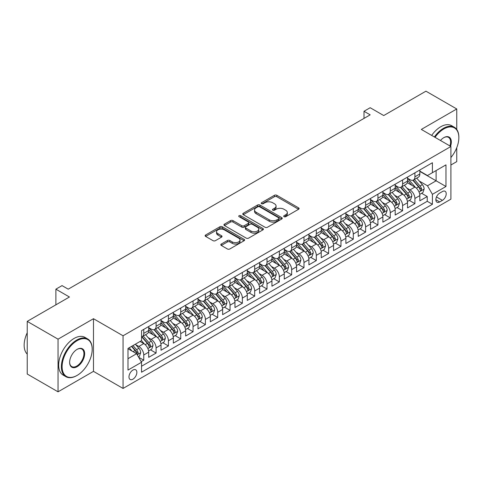 <?xml version="1.0" encoding="UTF-8"?>
<svg xmlns="http://www.w3.org/2000/svg" width="483" height="483" viewBox="0 0 483 483"><rect width="100%" height="100%" fill="white"/><g stroke="black" fill="none" stroke-linecap="round" stroke-linejoin="round"><path stroke-width="0.72" d="M284.058 216.686A1.195 0.694 0 0 0 285.749 216.686L298.603 209.266A1.709 0.99 0 0 0 299.104 208.565A1.709 0.99 0 0 0 298.603 207.871L276.825 195.295A1.709 0.99 0 0 0 274.41 195.295L261.557 202.715A1.195 0.694 0 0 0 261.2 203.204A1.195 0.694 0 0 0 261.557 203.693A1.195 0.694 0 0 0 263.247 203.693L264.913 202.733A5.476 3.164 0 0 1 272.654 202.733L274.471 203.784A5.476 3.164 0 0 1 276.071 206.018A5.476 3.164 0 0 1 274.471 208.251L272.804 209.211A1.195 0.694 0 0 0 272.454 209.7A1.195 0.694 0 0 0 272.804 210.19A1.195 0.694 0 0 0 274.501 210.19L276.161 209.23A5.476 3.164 0 0 1 283.907 209.23L285.719 210.28A5.476 3.164 0 0 1 287.325 212.514A5.476 3.164 0 0 1 285.719 214.748L284.058 215.708A1.195 0.694 0 0 0 283.702 216.197A1.195 0.694 0 0 0 284.058 216.686L284.058 215.708M132.916 379.191A5.579 3.218 120 0 0 136.562 374.277A5.579 3.218 120 0 0 135.705 369.803A5.579 3.218 120 0 0 132.916 370.081A5.579 3.218 120 0 0 129.275 374.995A5.579 3.218 120 0 0 130.126 379.463A5.579 3.218 120 0 0 132.916 379.191M221.299 244.048A1.709 0.99 0 0 0 220.797 244.748A1.709 0.99 0 0 0 221.299 245.442L227.408 248.974A1.709 0.99 0 0 0 229.83 248.974L244.102 240.733A1.709 0.99 0 0 0 244.603 240.033A1.709 0.99 0 0 0 244.102 239.333L222.325 226.762A1.709 0.99 0 0 0 219.91 226.762L205.631 235.004A1.709 0.99 0 0 0 205.13 235.704A1.709 0.99 0 0 0 205.631 236.398L213.009 240.661A1.709 0.99 0 0 0 215.43 240.661L221.54 237.135A1.709 0.99 0 0 0 222.041 236.435A1.709 0.99 0 0 0 221.54 235.734L217.881 233.621A4.576 2.644 0 0 1 216.541 231.755A4.576 2.644 0 0 1 219.367 229.316A4.576 2.644 0 0 1 224.354 229.89L238.687 238.161A4.576 2.644 0 0 1 240.027 240.033A4.576 2.644 0 0 1 237.207 242.472A4.576 2.644 0 0 1 232.214 241.898L229.83 240.522A1.709 0.99 0 0 0 227.408 240.522L221.299 244.048L221.299 245.442M456.755 129.474L456.755 108.971L425.94 91.178L383.731 115.552L370.171 107.721L364.007 111.283L370.171 114.839L68.212 289.172L62.047 285.616L55.889 289.172L55.889 304.827M58.045 339.163L58.045 391.822L93.479 371.361L93.479 318.708L58.045 339.163L27.229 321.376L69.443 297.003L55.889 289.172M93.479 318.708L123.056 335.782L450.899 146.506L450.899 199.159L123.056 388.441L123.056 335.782M456.755 108.971L421.321 129.426L450.899 146.506M265.034 227.251A1.709 0.99 0 0 0 267.449 227.251L281.728 219.01A1.709 0.99 0 0 0 282.229 218.31A1.709 0.99 0 0 0 281.728 217.61L259.951 205.04A1.709 0.99 0 0 0 257.53 205.04L243.257 213.281A1.709 0.99 0 0 0 242.756 213.981A1.709 0.99 0 0 0 243.257 214.675L265.034 227.251M239.562 216.945A1.195 0.694 0 0 1 240.776 217.115L262.891 229.884L248.642 238.113A1.709 0.99 0 0 1 246.221 238.113L224.444 225.537L224.444 224.142A1.709 0.99 0 0 0 223.943 224.843A1.709 0.99 0 0 0 224.444 225.537M224.444 224.142L230.554 220.616A1.709 0.99 0 0 1 232.975 220.616L241.802 225.712A1.709 0.99 0 0 0 244.223 225.712L248.274 223.375A1.709 0.99 0 0 0 248.775 222.675A1.709 0.99 0 0 0 248.274 221.975L239.085 216.668A1.195 0.694 0 0 1 238.729 216.179A1.195 0.694 0 0 1 239.471 215.539A1.195 0.694 0 0 1 240.776 215.69L262.915 228.471A1.709 0.99 0 0 1 263.416 229.171A1.709 0.99 0 0 1 262.915 229.872L262.915 228.471M58.045 391.822L27.229 374.029L27.229 321.376M450.899 165.005L456.755 161.624L456.755 147.695M141.205 361.664L143.765 360.191L138.651 357.239M135.741 344.669L138.832 346.456A6.973 4.027 60 0 1 143.765 354.999L148.692 352.149L148.692 357.342L156.087 353.073L150.479 349.837M148.064 337.557L151.161 339.344A6.973 4.027 60 0 1 156.087 347.881L161.02 345.031L161.02 350.229L168.416 345.961L162.807 342.719M160.386 330.438L163.483 332.226A6.973 4.027 60 0 1 168.416 340.763L173.343 337.919L173.343 343.111L180.739 338.843L175.13 335.607M172.715 323.326L175.806 325.107A6.973 4.027 60 0 1 180.739 333.65L185.665 330.801L185.665 335.999L193.061 331.73L187.452 328.488M185.037 316.208L188.135 317.995A6.973 4.027 60 0 1 193.061 326.532L197.994 323.688L197.994 328.881L205.39 324.612L199.781 321.376M197.366 309.09L200.457 310.877A6.973 4.027 60 0 1 205.39 319.42L210.316 316.57L210.316 321.769L217.712 317.494L212.103 314.258M209.688 301.978L212.786 303.765A6.973 4.027 60 0 1 217.712 312.302L222.645 309.458L222.645 314.65L230.041 310.382L224.432 307.146M222.011 294.859L225.108 296.647A6.973 4.027 60 0 1 230.041 305.184L234.967 302.34L234.967 307.532L242.363 303.264L236.755 300.028M234.34 287.747L237.431 289.528A6.973 4.027 60 0 1 242.363 298.071L247.29 295.222L247.29 300.42L254.686 296.151L249.077 292.909M246.662 280.629L249.759 282.416A6.973 4.027 60 0 1 254.686 290.953L259.619 288.11L259.619 293.302L267.014 289.033L261.406 285.797M258.991 273.511L262.082 275.298A6.973 4.027 60 0 1 267.014 283.841L271.941 280.991L271.941 286.19L279.337 281.915L273.728 278.679M271.313 266.399L274.41 268.186A6.973 4.027 60 0 1 279.337 276.723L284.27 273.879L284.27 279.071L291.66 274.803L286.057 271.567M283.636 259.28L286.733 261.068A6.973 4.027 60 0 1 291.66 269.605L296.592 266.761L296.592 271.953L303.988 267.685L298.379 264.449M295.964 252.168L299.055 253.955A6.973 4.027 60 0 1 303.988 262.492L308.915 259.643L308.915 264.841L316.311 260.572L310.702 257.33M308.287 245.05L311.384 246.837A6.973 4.027 60 0 1 316.311 255.374L321.243 252.531L321.243 257.723L328.639 253.454L323.03 250.218M320.615 237.932L323.707 239.719A6.973 4.027 60 0 1 328.639 248.262L333.566 245.412L333.566 250.611L340.962 246.336L335.353 243.1M332.938 230.82L336.029 232.607A6.973 4.027 60 0 1 340.962 241.144L345.894 238.3L345.894 243.492L353.284 239.224L347.682 235.988M345.26 223.701L348.358 225.489A6.973 4.027 60 0 1 353.284 234.032L358.217 231.182L358.217 236.374L365.613 232.106L360.004 228.87M357.589 216.589L360.68 218.376A6.973 4.027 60 0 1 365.613 226.913L370.539 224.064L370.539 229.262L377.935 224.993L372.327 221.751M369.912 209.471L373.009 211.258A6.973 4.027 60 0 1 377.935 219.795L382.868 216.952L382.868 222.144L390.264 217.875L384.655 214.639M382.24 202.359L385.331 204.14A6.973 4.027 60 0 1 390.264 212.683L395.191 209.833L395.191 215.032L402.587 210.763L396.978 207.521M394.563 195.241L397.654 197.028A6.973 4.027 60 0 1 402.587 205.565L407.519 202.721L407.519 207.913L414.909 203.645L414.909 198.453A6.973 4.027 -120 0 0 409.982 189.91L406.885 188.122M409.306 200.409L414.909 203.645M148.692 352.149A6.973 4.027 -120 0 0 143.765 343.612L140.064 341.475M161.02 345.031A6.973 4.027 -120 0 0 156.087 336.494L148.468 332.093M173.343 337.919A6.973 4.027 -120 0 0 168.416 329.382L160.791 324.981M185.665 330.801A6.973 4.027 -120 0 0 180.739 322.264L173.113 317.862M197.994 323.688A6.973 4.027 -120 0 0 193.061 315.145L185.442 310.75M210.316 316.57A6.973 4.027 -120 0 0 205.39 308.033L197.764 303.632M222.645 309.458A6.973 4.027 -120 0 0 217.712 300.915L210.093 296.514M234.967 302.34A6.973 4.027 -120 0 0 230.041 293.803L222.415 289.402M247.29 295.222A6.973 4.027 -120 0 0 242.363 286.685L234.738 282.283M259.619 288.11A6.973 4.027 -120 0 0 254.686 279.566L247.067 275.171M271.941 280.991A6.973 4.027 -120 0 0 267.014 272.454L259.389 268.053M284.27 273.879A6.973 4.027 -120 0 0 279.337 265.336L271.718 260.935M296.592 266.761A6.973 4.027 -120 0 0 291.66 258.224L284.04 253.823M308.915 259.643A6.973 4.027 -120 0 0 303.988 251.106L296.363 246.704M321.243 252.531A6.973 4.027 -120 0 0 316.311 243.993L308.691 239.592M333.566 245.412A6.973 4.027 -120 0 0 328.639 236.875L321.014 232.474M345.894 238.3A6.973 4.027 -120 0 0 340.962 229.757L333.342 225.356M358.217 231.182A6.973 4.027 -120 0 0 353.284 222.645L345.665 218.244M370.539 224.064A6.973 4.027 -120 0 0 365.613 215.527L357.988 211.125M382.868 216.952A6.973 4.027 -120 0 0 377.935 208.415L370.316 204.013M395.191 209.833A6.973 4.027 -120 0 0 390.264 201.296L382.639 196.895M407.519 202.721A6.973 4.027 -120 0 0 402.587 194.178L394.967 189.783M442.398 191.546L439.687 193.115A5.404 3.121 120 0 0 436.155 197.873A5.404 3.121 120 0 0 436.982 202.202A5.404 3.121 120 0 0 439.687 201.936L442.398 200.373A5.404 3.121 120 0 0 445.924 195.609A5.404 3.121 120 0 0 445.097 191.28A5.404 3.121 120 0 0 442.398 191.546M127.989 358.694L136.617 353.713L141.543 362.256L141.543 372.218L432.412 204.285L432.412 194.323L427.485 185.786L419.214 181.01M141.543 362.256L127.989 370.081L127.989 348.448L141.543 340.624L141.543 330.662L432.412 162.729L432.412 172.691L445.972 164.866L445.972 186.498L432.412 194.323M148.692 327.673L151.161 329.092A6.973 4.027 60 0 0 154.645 329.442L159.577 326.593A6.973 4.027 -120 0 0 161.02 323.405L161.02 319.414M161.02 320.555L163.483 321.98A6.973 4.027 60 0 0 166.967 322.324L171.9 319.48A6.973 4.027 -120 0 0 173.343 316.287L173.343 312.302M173.343 313.443L175.806 314.862A6.973 4.027 60 0 0 179.296 315.206L184.222 312.362A6.973 4.027 -120 0 0 185.665 309.168L185.665 305.184M185.665 306.325L188.135 307.749A6.973 4.027 60 0 0 191.618 308.094L196.551 305.244A6.973 4.027 -120 0 0 197.994 302.056L197.994 298.071M197.994 299.206L200.457 300.631A6.973 4.027 60 0 0 203.947 300.975L208.873 298.132A6.973 4.027 -120 0 0 210.316 294.938L210.316 290.953M210.316 292.094L212.786 293.513A6.973 4.027 60 0 0 216.269 293.863L221.196 291.014A6.973 4.027 -120 0 0 222.645 287.826L222.645 283.841M222.645 284.976L225.108 286.401A6.973 4.027 60 0 0 228.592 286.745L233.524 283.901A6.973 4.027 -120 0 0 234.967 280.708L234.967 276.723M234.967 277.864L237.431 279.283A6.973 4.027 60 0 0 240.92 279.627L245.847 276.783A6.973 4.027 -120 0 0 247.29 273.589L247.29 269.605M247.29 270.746L249.759 272.171A6.973 4.027 60 0 0 253.243 272.515L258.176 269.665A6.973 4.027 -120 0 0 259.619 266.477L259.619 262.492M259.619 263.627L262.082 265.052A6.973 4.027 60 0 0 265.572 265.396L270.498 262.553A6.973 4.027 -120 0 0 271.941 259.359L271.941 255.374M271.941 256.515L274.41 257.94A6.973 4.027 60 0 0 277.894 258.284L282.821 255.435A6.973 4.027 -120 0 0 284.27 252.247L284.27 248.262M284.27 249.397L286.733 250.822A6.973 4.027 60 0 0 290.217 251.166L295.149 248.322A6.973 4.027 -120 0 0 296.592 245.129L296.592 241.144M296.592 242.285L299.055 243.704A6.973 4.027 60 0 0 302.545 244.054L307.472 241.204A6.973 4.027 -120 0 0 308.915 238.01L308.915 234.026M308.915 235.167L311.384 236.592A6.973 4.027 60 0 0 314.868 236.936L319.8 234.092A6.973 4.027 -120 0 0 321.243 230.898L321.243 226.913M321.243 228.048L323.707 229.473A6.973 4.027 60 0 0 327.19 229.817L332.123 226.974A6.973 4.027 -120 0 0 333.566 223.78L333.566 219.795M333.566 220.936L336.029 222.361A6.973 4.027 60 0 0 339.519 222.705L344.445 219.856A6.973 4.027 -120 0 0 345.894 216.668L345.894 212.683M345.894 213.818L348.358 215.243A6.973 4.027 60 0 0 351.841 215.587L356.774 212.743A6.973 4.027 -120 0 0 358.217 209.55L358.217 205.565M358.217 206.706L360.68 208.125A6.973 4.027 60 0 0 364.17 208.475L369.097 205.625A6.973 4.027 -120 0 0 370.539 202.437L370.539 198.447M370.539 199.588L373.009 201.013A6.973 4.027 60 0 0 376.492 201.357L381.425 198.513A6.973 4.027 -120 0 0 382.868 195.319L382.868 191.334M382.868 192.476L385.331 193.894A6.973 4.027 60 0 0 388.815 194.238L393.748 191.395A6.973 4.027 -120 0 0 395.191 188.201L395.191 184.216M395.191 185.357L397.654 186.782A6.973 4.027 60 0 0 401.144 187.126L406.07 184.277A6.973 4.027 -120 0 0 407.519 181.089L407.519 177.104M141.543 366.241L427.238 201.296L427.238 196.527L419.842 200.801L419.842 195.603A6.973 4.027 -120 0 0 414.909 187.066L407.29 182.665M407.519 178.239L409.982 179.664A6.973 4.027 -120 0 0 413.466 180.008A6.973 4.027 -120 0 0 414.909 176.82L414.909 172.836M413.466 180.008L418.399 177.164A6.973 4.027 -120 0 0 419.842 173.971L419.842 169.986M143.765 329.382L143.765 333.367A6.973 4.027 60 0 1 142.322 336.554A6.973 4.027 60 0 1 141.543 336.838M142.322 336.554L147.249 333.711A6.973 4.027 -120 0 0 148.692 330.517L148.692 326.532M156.087 322.264L156.087 326.248A6.973 4.027 60 0 1 154.645 329.442M168.416 315.145L168.416 319.13A6.973 4.027 60 0 1 166.967 322.324M180.739 308.033L180.739 312.018A6.973 4.027 60 0 1 179.296 315.206M193.061 300.915L193.061 304.9A6.973 4.027 60 0 1 191.618 308.094M205.39 293.803L205.39 297.788A6.973 4.027 60 0 1 203.947 300.975M217.712 286.685L217.712 290.669A6.973 4.027 60 0 1 216.269 293.863M230.041 279.566L230.041 283.551A6.973 4.027 60 0 1 228.592 286.745M242.363 272.454L242.363 276.439A6.973 4.027 60 0 1 240.92 279.627M254.686 265.336L254.686 269.321A6.973 4.027 60 0 1 253.243 272.515M267.014 258.224L267.014 262.209A6.973 4.027 60 0 1 265.572 265.396M279.337 251.106L279.337 255.09A6.973 4.027 60 0 1 277.894 258.284M291.66 243.987L291.66 247.972A6.973 4.027 60 0 1 290.217 251.166M303.988 236.875L303.988 240.86A6.973 4.027 60 0 1 302.545 244.054M316.311 229.757L316.311 233.742A6.973 4.027 60 0 1 314.868 236.936M328.639 222.645L328.639 226.63A6.973 4.027 60 0 1 327.19 229.817M340.962 215.527L340.962 219.511A6.973 4.027 60 0 1 339.519 222.705M353.284 208.415L353.284 212.399A6.973 4.027 60 0 1 351.841 215.587M365.613 201.296L365.613 205.281A6.973 4.027 60 0 1 364.17 208.475M377.935 194.178L377.935 198.163A6.973 4.027 60 0 1 376.492 201.357M390.264 187.066L390.264 191.051A6.973 4.027 60 0 1 388.815 194.238M402.587 179.948L402.587 183.932A6.973 4.027 60 0 1 401.144 187.126M402.587 205.565L402.587 210.763M390.264 212.683L390.264 217.875M377.935 219.795L377.935 224.993M365.613 226.913L365.613 232.106M353.284 234.032L353.284 239.224M340.962 241.144L340.962 246.336M328.639 248.262L328.639 253.454M316.311 255.374L316.311 260.572M303.988 262.492L303.988 267.685M291.66 269.605L291.66 274.803M279.337 276.723L279.337 281.915M267.014 283.841L267.014 289.033M254.686 290.953L254.686 296.151M242.363 298.071L242.363 303.264M230.041 305.184L230.041 310.382M217.712 312.302L217.712 317.494M205.39 319.42L205.39 324.612M193.061 326.532L193.061 331.73M180.739 333.65L180.739 338.843M168.416 340.763L168.416 345.961M156.087 347.881L156.087 353.073M143.765 354.999L143.765 360.191M136.617 353.713L127.989 348.732M427.485 185.786L436.113 180.805L436.113 170.553L445.972 164.866M419.842 171.411L445.972 186.498M419.842 171.127L427.485 175.534L432.412 172.691M93.479 371.361L123.056 388.441M364.007 111.283L364.007 118.395M421.629 193.291L427.238 196.527M427.238 201.296L432.412 204.285M284.535 216.855L285.719 216.173A5.476 3.164 0 0 0 287.325 213.939L287.325 212.514M276.071 206.018L276.071 207.442A5.476 3.164 0 0 1 274.471 209.676L273.281 210.359M298.579 209.278L276.825 196.72A1.709 0.99 0 0 0 274.41 196.72L262.034 203.862M281.704 219.022L259.951 206.464A1.709 0.99 0 0 0 257.53 206.464L243.281 214.694M278.703 218.799A1.195 0.694 0 0 0 279.053 218.31A1.195 0.694 0 0 0 278.703 217.821L259.588 206.784A1.195 0.694 0 0 0 257.892 206.784L256.141 207.799A5.476 3.164 0 0 0 254.535 210.033A5.476 3.164 0 0 0 256.141 212.266L269.206 219.813A5.476 3.164 0 0 0 276.946 219.813L278.703 218.799L278.703 220.224A1.195 0.694 0 0 0 279.053 219.735L279.053 218.31M254.535 210.033L254.535 211.457A5.476 3.164 0 0 0 256.141 213.691L256.141 212.266M278.703 220.224L276.946 221.238A5.476 3.164 0 0 1 269.206 221.238L256.141 213.691M224.468 225.555L230.554 222.041L230.554 220.616M248.775 222.675L248.775 224.1A1.709 0.99 0 0 1 248.274 224.8L244.223 227.137A1.709 0.99 0 0 1 241.802 227.137L232.975 222.041A1.709 0.99 0 0 0 230.554 222.041M250.967 231.007A4.576 2.644 0 0 0 255.954 231.58A4.576 2.644 0 0 0 258.779 229.135A4.576 2.644 0 0 0 257.439 227.27L252.392 224.354A1.709 0.99 0 0 0 249.971 224.354L245.919 226.69A1.709 0.99 0 0 0 245.418 227.39A1.709 0.99 0 0 0 245.919 228.091L250.967 231.007L250.967 232.426A4.576 2.644 0 0 0 255.954 232.999A4.576 2.644 0 0 0 258.779 230.56L258.779 229.135M245.418 227.39L245.418 228.815A1.709 0.99 0 0 0 245.919 229.51L245.919 228.091M250.967 232.426L245.919 229.51M240.027 240.033L240.027 241.458A4.576 2.644 0 0 1 237.207 243.897A4.576 2.644 0 0 1 232.214 243.323L229.83 241.947A1.709 0.99 0 0 0 227.408 241.947L221.323 245.461M216.541 231.755L216.541 233.18A4.576 2.644 0 0 0 217.881 235.046L217.881 233.621M221.516 237.147L217.881 235.046M244.078 240.745L222.325 228.187A1.709 0.99 0 0 0 219.91 228.187L205.655 236.416M419.739 194.383L422.921 192.542L424.152 188.986A4.619 2.669 -120 0 0 422.353 184.651L416.726 178.13M415.597 187.513L408.92 179.785A13.337 7.698 -120 0 0 407.519 178.318M411.933 185.345L408.201 181.022A11.067 6.388 -120 0 0 407.519 180.28M412.838 180.262L418.538 186.855A4.619 2.669 60 0 1 420.18 190.036L420.518 190.586L421.14 190.495L421.659 189.185A4.619 2.669 -120 0 0 420.017 186.003L414.384 179.483M413.176 180.153L419.292 187.241A2.355 1.358 60 0 1 419.89 188.159L421.659 189.185M450.899 157.549A21.264 12.274 120 0 0 458.85 137.643A21.264 12.274 120 0 0 443.811 128.967A21.264 12.274 120 0 0 435.014 137.329M434.38 136.967A21.789 12.582 -60 0 1 443.442 128.327A21.789 12.582 -60 0 1 454.34 127.246A21.789 12.582 -60 0 1 458.85 137.22A21.789 12.582 -60 0 1 458.85 137.432M440.472 140.481A10.632 6.14 -60 0 1 443.811 137.643L443.811 137.643A10.632 6.14 -60 0 1 450.548 146.301M431.663 135.397A21.789 12.582 -60 0 1 440.731 126.757A21.789 12.582 -60 0 1 451.623 125.677L454.34 127.246M449.902 145.926A10.107 5.838 120 0 0 448.496 137.359A10.107 5.838 120 0 0 443.623 137.758M76.779 375.599L77.147 375.382A21.264 12.274 120 0 0 92.187 349.342A21.264 12.274 120 0 0 77.147 340.66A21.264 12.274 120 0 0 62.108 366.7A21.264 12.274 120 0 0 77.147 375.382L76.779 375.599A21.789 12.582 -60 0 1 65.881 376.674A21.789 12.582 -60 0 1 62.542 359.219A21.789 12.582 -60 0 1 76.779 340.02A21.789 12.582 -60 0 1 87.671 338.939A21.789 12.582 -60 0 1 92.187 348.913A21.789 12.582 -60 0 1 92.181 349.124M77.147 366.7A10.632 6.14 -60 0 1 69.63 362.359A10.632 6.14 -60 0 1 77.147 349.336L77.147 349.336A10.632 6.14 -60 0 1 84.664 353.677A10.632 6.14 -60 0 1 77.147 366.7M69.63 362.141A10.107 5.838 120 0 0 71.725 366.561A10.107 5.838 120 0 0 76.779 366.06A10.107 5.838 120 0 0 83.384 357.154A10.107 5.838 120 0 0 81.832 349.052A10.107 5.838 120 0 0 76.96 349.45M65.881 376.674L63.17 375.11A21.789 12.582 -60 0 1 59.832 357.649A21.789 12.582 -60 0 1 74.068 338.45A21.789 12.582 -60 0 1 84.96 337.369L87.671 338.939M27.229 354.105A21.789 12.582 -60 0 1 27.229 332.757M407.41 201.496L410.598 199.66L411.83 196.104A4.619 2.669 -120 0 0 410.031 191.763L404.398 185.243M403.269 194.631L396.591 186.897A13.337 7.698 -120 0 0 395.191 185.436M399.61 192.463L395.873 188.135A11.067 6.388 -120 0 0 395.191 187.392M400.516 187.374L406.209 193.973A4.619 2.669 60 0 1 407.857 197.155L408.195 197.698L408.817 197.613L409.336 196.297A4.619 2.669 -120 0 0 407.688 193.115L402.055 186.595M400.848 187.271L406.97 194.353A2.355 1.358 60 0 1 407.561 195.277L409.336 196.297M395.088 208.614L398.276 206.778L399.507 203.216A4.619 2.669 -120 0 0 397.708 198.881L392.075 192.361M390.946 201.749L384.269 194.015A13.337 7.698 -120 0 0 382.868 192.548M387.281 199.576L383.55 195.253A11.067 6.388 -120 0 0 382.868 194.51M388.187 194.492L393.887 201.085A4.619 2.669 60 0 1 395.535 204.267L395.867 204.816L396.495 204.726L397.014 203.415A4.619 2.669 -120 0 0 395.366 200.234L389.733 193.713M388.525 194.383L394.647 201.471A2.355 1.358 60 0 1 395.239 202.389L397.014 203.415M382.765 215.732L385.947 213.891L387.179 210.334A4.619 2.669 -120 0 0 385.38 205.993L379.753 199.479M378.624 208.861L371.946 201.133A13.337 7.698 -120 0 0 370.539 199.666M374.959 206.694L371.222 202.371A11.067 6.388 -120 0 0 370.539 201.622M375.865 201.61L381.558 208.203A4.619 2.669 60 0 1 383.206 211.385L383.544 211.934L384.166 211.844L384.685 210.528A4.619 2.669 -120 0 0 383.037 207.346L377.41 200.825M376.203 201.502L382.319 208.584A2.355 1.358 60 0 1 382.91 209.507L384.685 210.528M370.437 222.844L373.625 221.009L374.856 217.447A4.619 2.669 -120 0 0 373.057 213.112L367.424 206.591M366.295 215.979L359.618 208.245A13.337 7.698 -120 0 0 358.217 206.778M362.636 213.806L358.899 209.483A11.067 6.388 -120 0 0 358.217 208.741M363.542 208.722L369.235 215.315A4.619 2.669 60 0 1 370.884 218.497L371.216 219.047L371.844 218.962L372.363 217.646A4.619 2.669 -120 0 0 370.715 214.464L365.082 207.944M363.874 208.614L369.996 215.702A2.355 1.358 60 0 1 370.588 216.619L372.363 217.646M358.114 229.962L361.296 228.121L362.528 224.565A4.619 2.669 -120 0 0 360.729 220.23L355.102 213.709M353.973 223.092L347.295 215.364A13.337 7.698 -120 0 0 345.894 213.897M350.308 220.924L346.577 216.601A11.067 6.388 -120 0 0 345.894 215.859M351.213 215.841L356.913 222.434A4.619 2.669 60 0 1 358.555 225.615L358.893 226.165L359.515 226.074L360.034 224.764A4.619 2.669 -120 0 0 358.392 221.582L352.759 215.062M351.552 215.732L357.668 222.82A2.355 1.358 60 0 1 358.265 223.738L360.034 224.764M345.786 237.075L348.974 235.239L350.205 231.683A4.619 2.669 -120 0 0 348.406 227.342L342.773 220.822M341.65 230.21L334.967 222.476A13.337 7.698 -120 0 0 333.566 221.009M337.985 228.042L334.248 223.714A11.067 6.388 -120 0 0 333.566 222.971M338.891 222.953L344.584 229.552A4.619 2.669 60 0 1 346.233 232.734L346.571 233.277L347.192 233.192L347.712 231.876A4.619 2.669 -120 0 0 346.063 228.694L340.437 222.174M339.223 222.844L345.345 229.932A2.355 1.358 60 0 1 345.937 230.856L347.712 231.876M333.463 244.193L336.651 242.351L337.883 238.795A4.619 2.669 -120 0 0 336.083 234.46L330.45 227.94M329.321 237.328L322.644 229.594A13.337 7.698 -120 0 0 321.243 228.127M325.657 235.155L321.926 230.832A11.067 6.388 -120 0 0 321.243 230.089M326.562 230.071L332.262 236.664A4.619 2.669 60 0 1 333.91 239.846L334.242 240.395L334.87 240.305L335.389 238.994A4.619 2.669 -120 0 0 333.741 235.813L328.108 229.292M326.9 229.962L333.022 237.05A2.355 1.358 60 0 1 333.614 237.968L335.389 238.994M321.141 251.311L324.322 249.47L325.554 245.913A4.619 2.669 -120 0 0 323.755 241.572L318.128 235.052M316.999 244.44L310.321 236.706A13.337 7.698 -120 0 0 308.915 235.245M313.334 242.273L309.597 237.944A11.067 6.388 -120 0 0 308.915 237.201M314.24 237.183L319.933 243.782A4.619 2.669 60 0 1 321.581 246.964L321.92 247.507L322.541 247.423L323.061 246.107A4.619 2.669 -120 0 0 321.412 242.925L315.785 236.404M314.578 237.081L320.694 244.163A2.355 1.358 60 0 1 321.286 245.086L323.061 246.107M308.812 258.423L312 256.588L313.232 253.026A4.619 2.669 -120 0 0 311.432 248.691L305.799 242.17M304.67 251.558L297.993 243.824A13.337 7.698 -120 0 0 296.592 242.357M301.012 249.385L297.274 245.062A11.067 6.388 -120 0 0 296.592 244.32M301.917 244.301L307.611 250.894A4.619 2.669 60 0 1 309.259 254.076L309.597 254.626L310.219 254.535L310.738 253.225A4.619 2.669 -120 0 0 309.09 250.043L303.457 243.523M302.249 244.193L308.371 251.281A2.355 1.358 60 0 1 308.963 252.198L310.738 253.225M296.49 265.541L299.671 263.7L300.903 260.144A4.619 2.669 -120 0 0 299.11 255.809L293.477 249.288M292.348 258.671L285.67 250.943A13.337 7.698 -120 0 0 284.27 249.476M288.683 256.503L284.952 252.18A11.067 6.388 -120 0 0 284.27 251.432M289.589 251.42L295.288 258.013A4.619 2.669 60 0 1 296.93 261.194L297.268 261.744L297.89 261.653L298.409 260.337A4.619 2.669 -120 0 0 296.767 257.155L291.134 250.641M289.927 251.311L296.043 258.393A2.355 1.358 60 0 1 296.64 259.317L298.409 260.337M284.161 272.654L287.349 270.818L288.58 267.256A4.619 2.669 -120 0 0 286.781 262.921L281.148 256.401M280.025 265.789L273.342 258.055A13.337 7.698 -120 0 0 271.941 256.588M276.361 263.621L272.623 259.293A11.067 6.388 -120 0 0 271.941 258.55M277.266 258.532L282.96 265.125A4.619 2.669 60 0 1 284.608 268.313L284.946 268.856L285.568 268.771L286.087 267.455A4.619 2.669 -120 0 0 284.439 264.273L278.812 257.753M277.598 258.423L283.72 265.511A2.355 1.358 60 0 1 284.312 266.429L286.087 267.455M271.838 279.772L275.026 277.93L276.258 274.374A4.619 2.669 -120 0 0 274.459 270.039L268.826 263.519M267.697 272.907L261.019 265.173A13.337 7.698 -120 0 0 259.619 263.706M264.032 270.734L260.301 266.411A11.067 6.388 -120 0 0 259.619 265.668M264.938 265.65L270.637 272.243A4.619 2.669 60 0 1 272.285 275.425L272.617 275.974L273.245 275.884L273.764 274.573A4.619 2.669 -120 0 0 272.116 271.392L266.483 264.871M265.276 265.541L271.398 272.629A2.355 1.358 60 0 1 271.989 273.547L273.764 274.573M259.516 286.89L262.698 285.048L263.929 281.492A4.619 2.669 -120 0 0 262.13 277.151L256.503 270.631M255.374 280.019L248.697 272.285A13.337 7.698 -120 0 0 247.29 270.824M251.709 277.852L247.972 273.523A11.067 6.388 -120 0 0 247.29 272.78M252.615 272.762L258.314 279.361A4.619 2.669 60 0 1 259.957 282.543L260.295 283.086L260.917 283.002L261.436 281.686A4.619 2.669 -120 0 0 259.788 278.504L254.161 271.983M252.953 272.66L259.069 279.742A2.355 1.358 60 0 1 259.661 280.665L261.436 281.686M247.187 294.002L250.375 292.167L251.607 288.605A4.619 2.669 -120 0 0 249.808 284.27L244.175 277.749M243.046 287.137L236.368 279.403A13.337 7.698 -120 0 0 234.967 277.936M239.387 284.964L235.65 280.641A11.067 6.388 -120 0 0 234.967 279.899M240.292 279.88L245.986 286.473A4.619 2.669 60 0 1 247.634 289.655L247.972 290.205L248.594 290.114L249.113 288.804A4.619 2.669 -120 0 0 247.465 285.622L241.832 279.102M240.625 279.772L246.747 286.86A2.355 1.358 60 0 1 247.338 287.777L249.113 288.804M234.865 301.12L238.047 299.279L239.278 295.723A4.619 2.669 -120 0 0 237.485 291.382L231.852 284.867M230.723 294.25L224.046 286.522A13.337 7.698 -120 0 0 222.645 285.055M227.058 292.082L223.327 287.759A11.067 6.388 -120 0 0 222.645 287.011M227.964 286.999L233.663 293.592A4.619 2.669 60 0 1 235.306 296.773L235.644 297.323L236.265 297.232L236.785 295.916A4.619 2.669 -120 0 0 235.143 292.734L229.51 286.22M228.302 286.89L234.418 293.972A2.355 1.358 60 0 1 235.016 294.896L236.785 295.916M222.536 308.232L225.724 306.397L226.956 302.835A4.619 2.669 -120 0 0 225.156 298.5L219.524 291.98M218.401 301.368L211.717 293.634A13.337 7.698 -120 0 0 210.316 292.167M214.736 299.194L210.999 294.871A11.067 6.388 -120 0 0 210.316 294.129M215.641 294.111L221.335 300.704A4.619 2.669 60 0 1 222.983 303.885L223.321 304.435L223.943 304.35L224.462 303.034A4.619 2.669 -120 0 0 222.814 299.852L217.187 293.332M215.973 294.002L222.095 301.09A2.355 1.358 60 0 1 222.687 302.008L224.462 303.034M210.214 315.351L213.401 313.509L214.633 309.953A4.619 2.669 -120 0 0 212.834 305.618L207.201 299.098M206.072 308.48L199.394 300.752A13.337 7.698 -120 0 0 197.994 299.285M202.413 306.313L198.676 301.99A11.067 6.388 -120 0 0 197.994 301.247M203.319 301.229L209.012 307.822A4.619 2.669 60 0 1 210.66 311.004L210.993 311.553L211.62 311.463L212.14 310.152A4.619 2.669 -120 0 0 210.491 306.971L204.858 300.45M203.651 301.12L209.773 308.208A2.355 1.358 60 0 1 210.365 309.126L212.14 310.152M197.891 322.463L201.073 320.627L202.305 317.071A4.619 2.669 -120 0 0 200.505 312.73L194.878 306.21M193.749 315.598L187.072 307.864A13.337 7.698 -120 0 0 185.665 306.403M190.085 313.431L186.347 309.102A11.067 6.388 -120 0 0 185.665 308.359M190.99 308.341L196.69 314.94A4.619 2.669 60 0 1 198.332 318.122L198.67 318.665L199.292 318.581L199.811 317.265A4.619 2.669 -120 0 0 198.163 314.083L192.536 307.562M191.328 308.239L197.444 315.321A2.355 1.358 60 0 1 198.042 316.244L199.811 317.265M185.563 329.581L188.75 327.746L189.982 324.184A4.619 2.669 -120 0 0 188.183 319.849L182.55 313.328M181.421 322.716L174.743 314.982A13.337 7.698 -120 0 0 173.343 313.515M177.762 320.543L174.025 316.22A11.067 6.388 -120 0 0 173.343 315.477M178.668 315.459L184.361 322.052A4.619 2.669 60 0 1 186.009 325.234L186.347 325.784L186.969 325.693L187.489 324.383A4.619 2.669 -120 0 0 185.84 321.201L180.207 314.681M179 315.351L185.122 322.439A2.355 1.358 60 0 1 185.714 323.356L187.489 324.383M173.24 336.699L176.422 334.858L177.653 331.302A4.619 2.669 -120 0 0 175.86 326.961L170.227 320.446M169.098 329.829L162.421 322.101A13.337 7.698 -120 0 0 161.02 320.634M165.434 327.661L161.702 323.338A11.067 6.388 -120 0 0 161.02 322.59M166.339 322.578L172.039 329.171A4.619 2.669 60 0 1 173.687 332.352L174.019 332.902L174.647 332.811L175.16 331.495A4.619 2.669 -120 0 0 173.518 328.313L167.885 321.793M166.677 322.469L172.799 329.551A2.355 1.358 60 0 1 173.391 330.475L175.16 331.495M160.917 343.811L164.099 341.976L165.331 338.414A4.619 2.669 -120 0 0 163.532 334.079L157.899 327.559M156.776 336.947L150.092 329.213A13.337 7.698 -120 0 0 148.692 327.746M153.111 334.773L149.374 330.45A11.067 6.388 -120 0 0 148.692 329.708M154.017 329.69L159.71 336.283A4.619 2.669 60 0 1 161.358 339.464L161.696 340.014L162.318 339.929L162.837 338.613A4.619 2.669 -120 0 0 161.189 335.431L155.562 328.911M154.349 329.581L160.471 336.669A2.355 1.358 60 0 1 161.062 337.587L162.837 338.613M148.589 350.93L151.777 349.088L153.008 345.532A4.619 2.669 -120 0 0 151.209 341.197L145.576 334.677M144.447 344.059L141.501 340.648M140.788 341.892L140.305 341.336M141.694 336.808L147.387 343.401A4.619 2.669 60 0 1 149.036 346.583L149.368 347.132L149.996 347.042L150.515 345.731A4.619 2.669 -120 0 0 148.867 342.55L143.234 336.029M142.026 336.699L148.148 343.787A2.355 1.358 60 0 1 148.74 344.705L150.515 345.731M138.404 356.81L139.448 356.206L140.68 352.65A4.619 2.669 -120 0 0 138.881 348.309L135.337 344.204M132.028 351.069L129.172 347.766M128.46 349.01L127.989 348.46M131.515 346.414L135.065 350.519A4.619 2.669 60 0 1 136.707 353.701L137.045 354.244L137.667 354.16L138.186 352.844A4.619 2.669 -120 0 0 136.544 349.662L132.994 345.556M131.805 346.245L135.82 350.9A2.355 1.358 60 0 1 136.417 351.823L138.186 352.844M48.801 308.921L51.337 307.46M138.832 346.456L143.765 343.612M151.161 339.344L156.087 336.494M163.483 332.226L168.416 329.382M175.806 325.107L180.739 322.264M188.135 317.995L193.061 315.145M200.457 310.877L205.39 308.033M212.786 303.765L217.712 300.915M225.108 296.647L230.041 293.803M237.431 289.528L242.363 286.685M249.759 282.416L254.686 279.566M262.082 275.298L267.014 272.454M274.41 268.186L279.337 265.336M286.733 261.068L291.66 258.224M299.055 253.955L303.988 251.106M311.384 246.837L316.311 243.993M323.707 239.719L328.639 236.875M336.029 232.607L340.962 229.757M348.358 225.489L353.284 222.645M360.68 218.376L365.613 215.527M373.009 211.258L377.935 208.415M385.331 204.14L390.264 201.296M397.654 197.028L402.587 194.178M409.982 189.91L414.909 187.066M414.909 176.82L419.842 173.971M143.765 333.367L148.692 330.517M156.087 326.248L161.02 323.405M168.416 319.13L173.343 316.287M180.739 312.018L185.665 309.168M193.061 304.9L197.994 302.056M205.39 297.788L210.316 294.938M217.712 290.669L222.645 287.826M230.041 283.551L234.967 280.708M242.363 276.439L247.29 273.589M254.686 269.321L259.619 266.477M267.014 262.209L271.941 259.359M279.337 255.09L284.27 252.247M291.66 247.972L296.592 245.129M303.988 240.86L308.915 238.01M316.311 233.742L321.243 230.898M328.639 226.63L333.566 223.78M340.962 219.511L345.894 216.668M353.284 212.399L358.217 209.55M365.613 205.281L370.539 202.437M377.935 198.163L382.868 195.319M390.264 191.051L395.191 188.201M402.587 183.932L407.519 181.089M414.909 198.453L419.842 195.603M436.487 196.961L442.398 200.373M435.865 199.733L439.687 201.936M285.719 216.173L285.719 214.748M272.804 210.19L272.804 209.211M274.471 209.676L274.471 208.251M261.557 203.693L261.557 202.715M274.41 196.72L274.41 195.295M276.825 196.72L276.825 195.295M298.603 209.266L298.603 207.871M243.257 214.675L243.257 213.281M257.53 206.464L257.53 205.04M259.951 206.464L259.951 205.04M281.728 219.01L281.728 217.61M269.206 221.238L269.206 219.813M276.946 221.238L276.946 219.813M232.975 222.041L232.975 220.616M241.802 227.137L241.802 225.712M244.223 227.137L244.223 225.712M248.274 224.8L248.274 223.375M240.776 217.115L240.776 215.69M227.408 241.947L227.408 240.522M229.83 241.947L229.83 240.522M232.214 243.323L232.214 241.898M221.54 237.135L221.54 235.734M205.631 236.398L205.631 235.004M219.91 228.187L219.91 226.762M222.325 228.187L222.325 226.762M244.102 240.733L244.102 239.333M419.033 192.017L424.122 189.076M408.92 179.785L409.554 179.416M420.017 186.003L422.353 184.651M416.334 188.129L418.538 186.855M406.71 199.129L411.8 196.189M396.591 186.897L397.225 186.535M407.688 193.115L410.031 191.763M404.005 195.241L406.209 193.973M394.382 206.247L399.477 203.307M384.269 194.015L384.903 193.647M395.366 200.234L397.708 198.881M391.683 202.359L393.887 201.085M382.059 213.359L387.149 210.425M371.946 201.133L372.58 200.765M383.037 207.346L385.38 205.993M379.36 209.471L381.558 208.203M369.736 220.477L374.826 217.537M359.618 208.245L360.252 207.877M370.715 214.464L373.057 213.112M367.032 216.589L369.235 215.315M357.408 227.596L362.498 224.655M347.295 215.364L347.929 214.995M358.392 221.582L360.729 220.23M354.709 223.707L356.913 222.434M345.085 234.708L350.175 231.768M334.967 222.476L335.6 222.114M346.063 228.694L348.406 227.342M342.381 230.82L344.584 229.552M332.757 241.826L337.852 238.886M322.644 229.594L323.278 229.226M333.741 235.813L336.083 234.46M330.058 237.938L332.262 236.664M320.434 248.938L325.524 245.998M310.321 236.706L310.955 236.344M321.412 242.925L323.755 241.572M317.736 245.05L319.933 243.782M308.112 256.056L313.201 253.116M297.993 243.824L298.627 243.456M309.09 250.043L311.432 248.691M305.407 252.168L307.611 250.894M295.783 263.169L300.873 260.234M285.67 250.943L286.304 250.574M296.767 257.155L299.11 255.809M293.084 259.286L295.288 258.013M283.461 270.287L288.55 267.347M273.342 258.055L273.982 257.693M284.439 264.273L286.781 262.921M280.756 266.399L282.96 265.125M271.132 277.405L276.228 274.465M261.019 265.173L261.653 264.805M272.116 271.392L274.459 270.039M268.433 273.517L270.637 272.243M258.81 284.517L263.899 281.577M248.697 272.285L249.331 271.923M259.788 278.504L262.13 277.151M256.111 280.629L258.314 279.361M246.487 291.635L251.577 288.695M236.368 279.403L237.002 279.035M247.465 285.622L249.808 284.27M243.782 287.747L245.986 286.473M234.158 298.748L239.248 295.813M224.046 286.522L224.68 286.153M235.143 292.734L237.485 291.382M231.46 294.865L233.663 293.592M221.836 305.866L226.925 302.926M211.717 293.634L212.357 293.266M222.814 299.852L225.156 298.5M219.131 301.978L221.335 300.704M209.507 312.984L214.603 310.044M199.394 300.752L200.028 300.384M210.491 306.971L212.834 305.618M206.809 309.096L209.012 307.822M197.185 320.096L202.274 317.156M187.072 307.864L187.706 307.502M198.163 314.083L200.505 312.73M194.486 316.208L196.69 314.94M184.862 327.214L189.952 324.274M174.743 314.982L175.377 314.614M185.84 321.201L188.183 319.849M182.157 323.326L184.361 322.052M172.534 334.327L177.623 331.392M162.421 322.101L163.055 321.732M173.518 328.313L175.86 326.961M169.835 330.438L172.039 329.171M160.211 341.445L165.301 338.505M150.092 329.213L150.732 328.845M161.189 335.431L163.532 334.079M157.506 337.557L159.71 336.283M147.883 348.563L152.978 345.623M148.867 342.55L151.209 341.197M145.184 344.675L147.387 343.401M137.202 354.727L140.65 352.735M136.544 349.662L138.881 348.309M133.067 351.666L135.065 350.519M458.85 137.643L458.85 137.22M92.187 349.342L92.187 348.913"/></g></svg>
